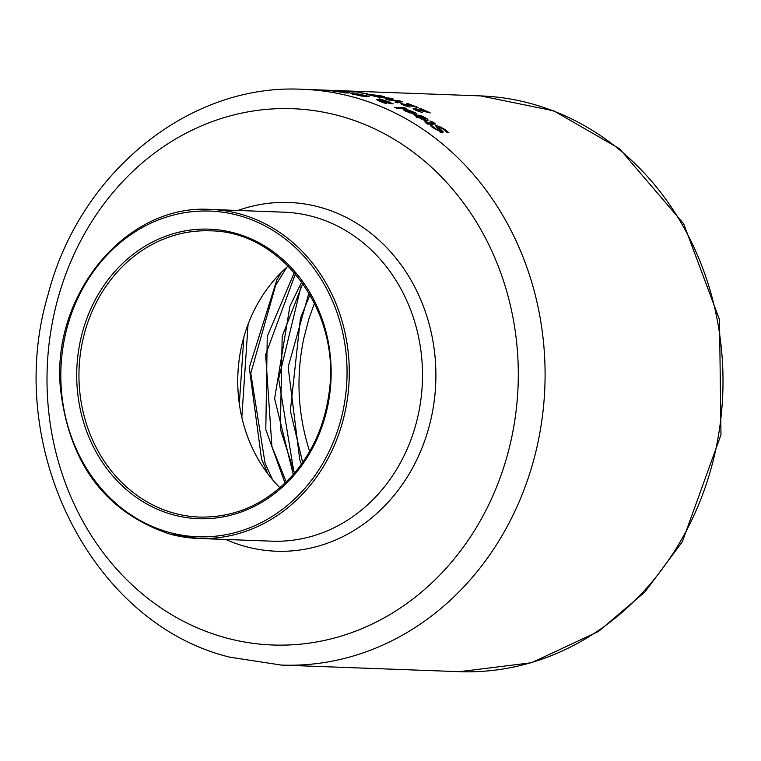 <?xml version="1.0" encoding="UTF-8"?>
<svg xmlns="http://www.w3.org/2000/svg" width="761" height="761" viewBox="0 0 761 761"><rect width="100%" height="100%" fill="white"/><g stroke="black" fill="none" stroke-linecap="round" stroke-linejoin="round"><path stroke-width="1.14" d="M314.483 303.182L308.909 318.83L303.706 338.731C295.877 376.971 297.798 414.345 309.47 450.854L309.651 451.435M309.47 450.864A192.286 168.837 -87.9 0 0 309.66 451.435M308.937 292.918L288.153 367.04L299.767 459.758L301.442 464.2M302.669 462.469L290.35 410.797L300.443 318.184L309.984 294.726M301.708 281.941L289.874 306.369L274.616 398.688L293.251 474.522M294.478 473.095L280.333 428.976L282.198 336.324L302.792 283.444M294.307 272.628L267.254 336.467L265.798 429.585L285.023 483.14M286.25 481.951L271.924 446.507L265.637 354.759L295.401 273.903M281.57 272.134L276.937 279.639L249.275 367.553L261.499 458.835L267.805 473.789M272.6 479.791L265.056 463.221L250.778 373.29L275.653 285.318L286.783 267.244M354.788 91.748A288.077 252.956 -87.9 0 0 351.696 91.444L352.657 91.482A288.077 252.956 92.1 0 1 361.152 92.404L360.191 92.376A288.077 252.956 -87.9 0 0 357.033 91.986L350.707 91.758A288.077 252.956 92.1 0 1 353.855 92.138L348.091 91.624A288.077 252.956 -87.9 0 0 346.284 91.425L354.759 91.9M425.77 119.81L426.797 120.495M414.964 115.482L416.695 114.901A288.077 252.956 92.1 0 1 424.99 119.353L425.922 119.106L424.552 117.822L418.721 115.139A288.077 252.956 -87.9 0 0 418.607 115.082L422.136 116.091L427.121 118.83L428.243 120.152L426.94 120.504L417.646 117.289L414.84 115.149M416.315 116.538L416.343 116.538A286.431 251.51 92.1 0 1 416.847 116.794M416.695 114.901L416.343 116.538M424.99 119.353L424.809 120.181M421.689 118.716L424.086 119.315A288.077 252.956 -87.9 0 0 417.76 115.891L417.028 116.195L421.594 119.135M417.76 115.891L416.876 116.861M424.086 119.315L423.944 119.943M436.785 127.41L437.936 127.743M440.495 131.301L441.751 132.328M431.972 125.803A288.077 252.956 92.1 0 1 432.124 125.898L435.454 128.695L440.153 130.921L439.592 129.598L436.9 127.496L436.177 125.603L439.601 126.573L444.529 129.275L448.885 132.737L447.306 132.68A288.077 252.956 -87.9 0 0 447.164 132.576L443.596 129.332L438.545 126.992L439.021 128.19L443.13 131.786L442.426 132.424L434.512 128.752L430.479 125.746L431.972 125.803L431.753 126.802M432.124 125.898L431.906 126.916M439.972 131.739L440.619 130.768L440.248 132.452M435.425 125.841L436.177 125.603L435.939 126.668M442.426 132.424L443.13 131.786L443.007 132.357M441.399 130.055L441.038 131.729M438.545 126.992L437.708 128.799M414.165 113.855L414.859 114.245M403.282 109.831L405.004 109.337A288.077 252.956 92.1 0 1 413.413 113.265L411.948 111.439L407.03 109.555A288.077 252.956 -87.9 0 0 406.916 109.498L415.449 112.761L416.676 113.979L415.392 114.283L406.013 111.42L403.159 109.546M405.004 109.337L404.69 110.764M413.984 114.683L414.336 113.056L413.252 113.988M410.093 112.695L412.5 113.227A288.077 252.956 -87.9 0 0 406.098 110.202L405.366 110.469L410.017 113.056M406.098 110.202L405.242 111.049M412.5 113.227L412.386 113.779M432.952 123.872L433.608 124.271M424.999 120.78A288.077 252.956 92.1 0 1 428.671 122.949L433.152 122.959L430.089 121.037A288.077 252.956 -87.9 0 0 429.965 120.97L433.456 122.312L435.52 124.072L430.669 124.167A288.077 252.956 92.1 0 1 432.001 124.994L431.011 124.956A288.077 252.956 -87.9 0 0 429.68 124.129L427.644 124.053A288.077 252.956 -87.9 0 0 425.656 122.844L427.692 122.911A288.077 252.956 -87.9 0 0 424.01 120.742L424.895 121.256M428.671 122.949L428.433 124.081M427.692 122.911L427.463 123.938M430.669 124.167L430.555 124.671M404.243 107.653A288.077 252.956 92.1 0 1 406.307 108.538L396.433 108.167A288.077 252.956 -87.9 0 0 394.369 107.291L404.243 107.653L404.062 108.452M380.1 101.156L384.809 102.488L381.508 101.327L379.596 101.613M384.79 102.583L384.676 103.087M384.295 103.001L384.809 102.488M383.734 100.709L385.884 102.316L389.708 103.039L388.291 101.898L383.734 100.709L383.496 101.793M389.613 103.458L390.355 102.916L390.203 103.582M385.884 102.316L385.675 103.287M383.344 101.584L381.718 100.385L378.769 100.214A288.077 252.956 -87.9 0 0 376.581 99.539L381.194 100.024L379.511 98.901A288.077 252.956 92.1 0 1 382.393 99.758L389.936 102.145L392.305 103.877L386.493 102.668L386.607 103.391L383.963 102.925L377.789 100.442L383.316 101.746M386.607 103.391L386.493 102.668L386.341 103.372M393.104 103.724L392.305 103.877M383.325 100.423L383.106 101.403M382.393 99.758L382.184 100.718M350.907 93.717L358.184 93.984L369.161 96.39L361.875 96.114L350.745 93.574M353.266 94.383L365.204 96.171L366.716 96.01L364.919 95.363L354.864 93.917L353.342 94.402M334.022 91.044L336.828 91.472A288.077 252.956 92.1 0 1 339.035 91.758L341.803 91.862A288.077 252.956 -87.9 0 0 339.187 91.52L333.898 91.196M337.494 91.111L340.234 91.558A288.077 252.956 92.1 0 1 342.85 91.9L346.341 92.033A288.077 252.956 -87.9 0 0 344.476 91.786L337.418 91.31M335.896 91.111L344.743 91.72A288.077 252.956 92.1 0 1 349.708 92.404L340.262 92.052A288.077 252.956 -87.9 0 0 335.677 91.425L331.425 90.787L335.886 91.158M334.992 90.997L335.924 91.168M346.987 92.709A288.077 252.956 92.1 0 1 348.548 92.975L345.37 92.918A288.077 252.956 -87.9 0 0 342.811 92.49L346.93 92.947M318.973 89.922L324.785 90.14A288.077 252.956 92.1 0 1 325.423 90.159A288.077 252.956 92.1 0 1 327.021 90.226L319.934 89.96A288.077 252.956 -87.9 0 0 318.336 89.893L317.156 89.855A288.077 252.956 92.1 0 1 318.897 89.922L317.651 89.874A288.077 252.956 -87.9 0 0 315.91 89.808L302.773 89.322C189.175 83.073 79.22 172.795 48.01 294.84C2.835 445.917 90.854 623.62 230.012 657.219L281.427 665.085A288.077 252.956 -87.9 0 0 537.618 444.044A288.077 252.956 -87.9 0 0 302.773 89.322M322.978 90.093A288.077 252.956 92.1 0 1 323.092 90.102L333.565 90.616A288.077 252.956 92.1 0 1 335.782 90.787L328.695 90.521A288.077 252.956 -87.9 0 0 326.479 90.35L322.978 90.121M316.528 89.827A288.077 252.956 92.1 0 1 317.156 89.855M420.3 108.443A288.077 252.956 92.1 0 1 430.307 112.961L416.21 109.432L415.829 109.746L417.428 110.621L422.127 112.447A288.077 252.956 92.1 0 1 422.241 112.504L416.181 110.507L413.917 108.471L427.187 111.953A288.077 252.956 -87.9 0 0 419.206 108.404L420.215 108.833M416.657 108.899L416.533 109.451M413.128 108.642L413.917 108.471L413.746 109.27M416.21 109.432L415.706 110.288M407.801 106.397L409.913 107.063A288.077 252.956 92.1 0 1 410.036 107.111L403.92 105.37L401.589 103.629L414.954 106.664A288.077 252.956 -87.9 0 0 406.869 103.61L407.963 103.648A288.077 252.956 92.1 0 1 418.112 107.539L403.91 104.457L407.725 106.74M403.91 104.457L403.435 105.18M400.8 103.772L401.589 103.629L401.447 104.305M390.735 98.274A288.077 252.956 92.1 0 1 393.247 98.959L388.814 99.662L399.963 100.966A288.077 252.956 92.1 0 1 402.417 101.755L397.213 102.84A288.077 252.956 -87.9 0 0 394.94 102.06L399.43 101.251L388.262 99.919A288.077 252.956 -87.9 0 0 385.998 99.244L390.545 98.578L379.254 97.379A288.077 252.956 -87.9 0 0 377.047 96.828L390.735 98.274L390.488 99.387M390.545 98.578L390.364 99.406M399.963 100.966L399.668 102.316M399.43 101.251L399.173 102.421M368.942 94.583L371.682 95.363A288.077 252.956 92.1 0 1 373.841 95.848L376.609 95.953A288.077 252.956 -87.9 0 0 374.041 95.382L368.781 94.935M372.433 94.583L375.097 95.42A288.077 252.956 92.1 0 1 377.656 95.991L381.147 96.114A288.077 252.956 -87.9 0 0 379.311 95.705L372.3 95.03M370.816 94.659L379.596 95.572A288.077 252.956 92.1 0 1 384.476 96.685L375.03 96.333A288.077 252.956 -87.9 0 0 370.521 95.306L366.393 94.117L370.797 94.773M369.294 94.183L369.941 94.44M361.256 92.775A288.077 252.956 92.1 0 1 367.782 93.831L366.631 93.784A288.077 252.956 -87.9 0 0 360.105 92.737L361.228 92.899M239.325 403.825L243.853 337.075M241.827 417.38L248.057 324.338M293.813 471.611L278.65 378.835L300.89 286.954M288.162 266.036A143.22 125.755 -87.9 0 0 241.465 346.616A143.22 125.755 -87.9 0 0 279.943 487.772M424.6 117.299L424.495 117.793M416.048 114.882L415.763 116.176M435.454 128.695L435.33 129.284M439.601 126.573L439.468 127.173M444.529 129.275L444.395 129.893M439.021 128.19L438.84 128.999M404.357 109.308L404.11 110.44M432.048 123.073L431.81 124.205M433.456 122.312L433.095 123.957M379.72 100.699L379.53 101.584M352.495 93.47L352.343 94.155M325.423 90.159L480.686 95.915A288.077 252.956 92.1 0 1 715.53 450.645A288.077 252.956 92.1 0 1 459.33 671.678L281.427 665.085M82.664 340.728A143.22 125.755 92.1 0 1 210.026 230.84C282.198 230.983 342.117 313.228 328.8 394.655C324.3 425.837 312.267 452.681 292.681 475.159C266.502 503.782 235.415 517.756 199.411 517.08A143.22 125.755 92.1 0 1 174.345 513.247A143.22 125.755 92.1 0 1 82.664 340.728M173.213 514.817A144.866 127.201 -87.9 0 0 327.392 407.544A144.866 127.201 -87.9 0 0 234.645 233.047A144.866 127.201 -87.9 0 0 80.466 340.319A144.866 127.201 -87.9 0 0 173.213 514.817M65.037 336.115A162.968 143.097 92.1 0 1 238.488 215.439A162.968 143.097 92.1 0 1 342.821 411.749A162.968 143.097 92.1 0 1 169.37 532.424A162.968 143.097 92.1 0 1 65.037 336.115M169.808 534.06A164.614 144.542 -87.9 0 0 198.621 538.465A164.614 144.542 -87.9 0 0 345.009 412.158A164.614 144.542 -87.9 0 0 210.816 209.456C127.572 203.52 51.957 292.814 60.3 387.054C68.652 463.154 105.132 512.153 169.722 534.051L198.621 538.465L271.829 541.176A164.614 144.542 92.1 0 0 418.227 414.869A164.614 144.542 92.1 0 0 284.024 212.176L210.816 209.456M225.77 539.473A174.497 153.218 -87.9 0 0 245.651 546.55A174.497 153.218 -87.9 0 0 435.844 370.626A174.497 153.218 -87.9 0 0 237.965 210.464M53.964 314.588A268.329 235.606 92.1 0 1 339.549 115.891A268.329 235.606 92.1 0 1 511.335 439.107A268.329 235.606 92.1 0 1 225.751 637.813A268.329 235.606 92.1 0 1 53.964 314.588M425.57 120.752L425.922 119.106M416.999 116.081L416.648 117.708M405.337 110.355L405.194 111.02M384.809 102.545L384.695 103.096M366.726 96.048L366.583 96.704M415.554 110.221L415.696 109.546M403.282 105.123L403.406 104.542M480.686 95.915L553.713 110.821L619.511 148.718L683.673 223.782L719.525 319.734L720.971 434.816L682.322 541.813L644.957 591.934L598.517 631.449L531.473 662.755L459.33 671.678"/></g></svg>
